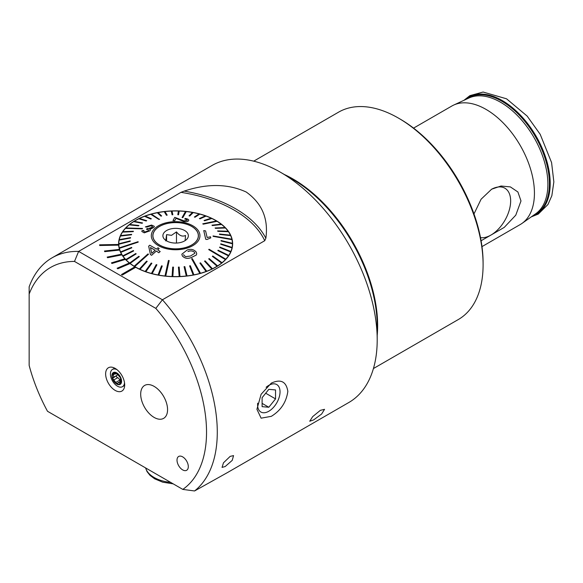 <?xml version="1.0" encoding="UTF-8"?>
<svg xmlns="http://www.w3.org/2000/svg" width="583" height="583" viewBox="0 0 583 583"><rect width="100%" height="100%" fill="white"/><g stroke="black" fill="none" stroke-linecap="round" stroke-linejoin="round"><path stroke-width="0.87" d="M481.092 240.764L504.244 227.392L515.773 215.178L520.991 200.96L517.908 191.989L510.395 186.917L501.03 186.013L491.637 189.198L481.084 199.226L473.986 213.946M480.509 237.624A27.846 16.076 120 0 0 500.498 226.707A27.846 16.076 120 0 0 510.65 200.96A27.846 16.076 120 0 0 501.992 187.121A27.846 16.076 120 0 0 491.294 189.402M253.707 161.163L338.57 112.162A119.726 69.129 60 0 1 398.437 118.094L400.047 119.027A117.453 67.81 60 0 1 483.096 262.867L483.096 264.733A119.726 69.129 60 0 1 458.304 319.542L373.433 368.543M400.047 119.027L398.437 118.094A119.726 69.129 60 0 1 483.096 264.733M413.573 128.114L451.847 106.019A68.415 39.498 60 0 1 453.676 105.071A68.415 39.498 60 0 1 486.054 109.407A68.415 39.498 60 0 1 530.253 168.072A68.415 39.498 60 0 1 521.996 223.413A68.415 39.498 60 0 1 520.262 224.521L481.988 246.616M377.201 339.838L377.201 326.232A120.178 69.384 60 0 0 292.229 179.054L280.452 172.247A136.837 79.004 60 0 1 280.452 172.247A136.837 79.004 60 0 1 377.201 339.838A136.837 79.004 60 0 1 348.867 402.474L227.698 472.434L194.576 490.966A136.837 79.004 -120 0 0 162.424 299.779L78.632 251.404A136.837 79.004 -120 0 0 52.113 257.803A136.837 79.004 -120 0 0 29.15 286.821L29.15 294.094A129.229 74.609 -120 0 1 74.5 261.432L155.807 308.378L162.424 299.779L264.74 240.713A118.626 68.488 0 0 0 180.949 192.339L184.192 191.107C207.315 183.383 227.989 183.689 246.208 192.018C262.015 203.292 268.559 218.705 265.855 238.258L264.74 240.713M182.654 456.861A7.98 4.606 -120 0 0 178.668 456.46A7.98 4.606 -120 0 0 177.443 462.858A7.98 4.606 -120 0 0 182.654 469.891A7.98 4.606 -120 0 0 186.647 470.292A7.98 4.606 -120 0 0 187.872 463.893A7.98 4.606 -120 0 0 182.654 456.861M115.157 390.399A13.467 7.776 60 0 1 105.793 375.991A13.467 7.776 60 0 1 111.761 367.173A13.467 7.776 60 0 1 115.157 368.405A13.467 7.776 60 0 1 124.055 388.467A13.467 7.776 60 0 1 115.157 390.399M271.306 383.126C280.773 378.775 286.282 381.537 287.842 391.404C286.304 402.212 280.795 410.527 271.306 416.335L261.104 418.171L256.928 409.273L261.111 394.268L271.306 383.126M154.123 386.391A19.006 10.975 -120 0 0 144.628 385.443A19.006 10.975 -120 0 0 141.713 400.674A19.006 10.975 -120 0 0 154.123 417.421A19.006 10.975 -120 0 0 163.626 418.361A19.006 10.975 -120 0 0 166.541 403.137A19.006 10.975 -120 0 0 154.123 386.391M122.277 275.023L135.715 267.262A57.017 32.918 180 0 1 135.314 267.029A57.017 32.918 180 0 1 134.913 266.795L121.468 274.557L122.277 275.052L135.715 267.291A57.017 32.918 180 0 0 197.71 274.134A57.017 32.918 180 0 0 232.639 243.781A57.017 32.918 180 0 0 215.943 220.505A57.017 32.918 180 0 0 153.81 213.371A57.017 32.918 180 0 0 118.611 243.781A57.017 32.918 180 0 0 118.626 244.459L99.627 244.831L99.664 245.494L118.662 245.144A57.017 32.918 180 0 0 119.449 249.393L104.503 251.018L104.707 251.659L119.661 250.071A57.017 32.918 180 0 0 121.548 254.203L107.192 257.103L107.563 257.722L121.934 254.851A57.017 32.918 180 0 0 124.871 258.779M134.884 266.81A57.017 32.918 180 0 1 130.053 263.56L130.053 263.531A57.017 32.918 180 0 1 129.375 262.999L117.132 268.238L117.81 268.77L130.053 263.56M129.353 263.013A57.017 32.918 180 0 1 125.425 259.384L125.425 259.355A57.017 32.918 180 0 1 124.893 258.772L111.433 262.889L111.965 263.472L125.425 259.384M107.192 257.074L107.563 257.693L121.934 254.851M121.934 254.822A57.017 32.918 180 0 1 121.563 254.203M104.503 250.981L104.707 251.63L119.661 250.071M119.661 250.041A57.017 32.918 180 0 1 119.457 249.393M99.627 244.802L99.664 245.458L118.662 245.144M118.662 245.115A57.017 32.918 180 0 1 118.626 244.459M313.647 419.898L321.641 414.017L324.542 409.332L320.366 410.337L312.692 416.612L309.733 421.232L313.647 419.898M230.183 456.365L233.55 455.607L232.223 460.373L225.198 466.524L222.05 467.406L223.478 462.807L230.183 456.365M52.113 257.803L212.03 165.47A136.837 79.004 60 0 1 280.445 172.247L292.229 179.054M74.5 261.432L78.632 251.404L180.949 192.339M121.468 274.557L122.277 275.052M29.15 294.094L29.15 365.403A129.229 74.609 -120 0 0 47.5 411.277L182.807 489.399L194.576 490.966M182.807 489.399A129.229 74.609 -120 0 0 155.807 308.378M117.132 268.209L117.81 268.77M117.81 268.734L130.053 263.531M111.433 262.853L111.965 263.472M111.965 263.436L125.425 259.355M165.82 223.887A22.708 13.11 0 0 0 152.921 235.714A22.708 13.11 0 0 0 185.438 247.542A22.708 13.11 0 0 0 198.337 235.714A22.708 13.11 0 0 0 165.82 223.887M165.732 240.939L166.578 234.628L171.526 235.335L176.474 231.888C179.477 235.736 182.494 236.924 185.525 235.466L185.117 240.619M181.131 242.346A12.731 7.353 0 0 0 187.252 238.717A12.731 7.353 0 0 0 184.512 230.445A12.731 7.353 0 0 0 170.127 229.083A12.731 7.353 0 0 0 164.005 238.717A12.731 7.353 0 0 0 181.131 242.346M176.474 243.053L176.474 231.888M166.578 240.881L166.578 234.628M187.93 251.572L188.018 251.543C190.554 250.471 192.762 250.777 194.642 252.454C192.762 250.748 190.554 250.442 188.018 251.513L187.93 251.572M182.333 255.908L181.838 254.195L187.179 250.012C190.845 248.693 193.855 249.386 196.223 252.075L196.726 253.729L196.369 254.96L191.297 257.533C187.682 258.954 184.702 258.415 182.333 255.908L182.333 255.937C184.665 258.444 187.653 258.983 191.297 257.562L196.369 254.99L196.726 253.729M183.674 254.56L183.922 255.39L185.737 256.644L190.452 256.032L194.875 253.255L194.642 252.454M191.625 258.823L199.831 273.434A56.821 32.808 0 0 0 200.173 273.34A56.821 32.808 0 0 0 200.516 273.245L192.31 258.633L191.625 258.823L199.831 273.463A56.821 32.808 180 0 1 193.92 274.848L190.32 265.739L189.599 265.906L193.199 274.987A56.821 32.808 180 0 1 187.034 275.927L184.818 266.606L184.075 266.686L186.283 275.978A56.821 32.808 0 0 0 187.034 275.89M118.808 246.478A56.821 32.808 180 0 1 118.801 246.266L118.801 243.781A56.821 32.808 0 0 0 118.808 244.197L118.808 244.226A56.821 32.808 180 0 0 119.253 247.899A56.821 32.808 0 0 0 119.304 248.088A56.821 32.808 0 0 0 119.355 248.3L119.355 248.336A56.821 32.808 180 0 0 120.594 251.951L120.594 251.914A56.821 32.808 0 0 0 120.783 252.337L120.783 252.373A56.821 32.808 180 0 0 122.794 255.864L122.794 255.835A56.821 32.808 0 0 0 123.086 256.243L123.086 256.272A56.821 32.808 180 0 0 125.841 259.595L125.841 259.559A56.821 32.808 0 0 0 126.205 259.945L126.205 259.974A56.821 32.808 180 0 0 129.659 263.071L129.659 263.035A56.821 32.808 0 0 0 130.111 263.392L139.293 256.658L138.841 256.301L129.659 263.035M150.742 214.26L159.29 219.339L151.427 214.07A56.821 32.808 0 0 0 151.084 214.165A56.821 32.808 0 0 0 150.742 214.26L150.742 214.289A56.821 32.808 180 0 0 145.211 216.074M189.599 265.877L193.199 274.95A56.821 32.808 0 0 0 193.92 274.812M186.283 275.978L186.283 276.007A56.821 32.808 180 0 1 179.965 276.495L179.17 267.065L178.413 267.094L179.207 276.495A56.821 32.808 0 0 0 179.965 276.466M179.207 276.495L179.207 276.524A56.821 32.808 180 0 1 172.83 276.553L173.464 267.116L172.706 267.087L172.072 276.495A56.821 32.808 0 0 0 172.83 276.517M172.072 276.495L172.072 276.524A56.821 32.808 180 0 1 165.74 276.087L169.172 260.55L168.421 260.47L164.989 275.978A56.821 32.808 0 0 0 165.361 276.021A56.821 32.808 0 0 0 165.74 276.058M164.989 275.978L164.989 276.007A56.821 32.808 180 0 1 158.802 275.118L162.249 265.979L161.527 265.848L158.08 274.957A56.821 32.808 0 0 0 158.802 275.089L162.249 265.979M158.08 274.957L158.08 274.987A56.821 32.808 180 0 1 152.134 273.653L156.914 264.813L156.222 264.631L151.442 273.434A56.821 32.808 0 0 0 152.134 273.624M151.442 273.434L151.442 273.471A56.821 32.808 180 0 1 145.83 271.722L151.879 263.276L151.23 263.042L145.189 271.452A56.821 32.808 0 0 0 145.83 271.685M145.189 271.452L145.189 271.489A56.821 32.808 180 0 1 140 269.346L147.208 261.381L140 269.346M147.208 261.381L146.624 261.104L139.417 269.033A56.821 32.808 0 0 0 140 269.31M139.417 269.033L139.417 269.062A56.821 32.808 180 0 1 134.739 266.562L148.497 254.246L147.973 253.933L134.214 266.212A56.821 32.808 0 0 0 134.469 266.373A56.821 32.808 0 0 0 134.739 266.533M134.214 266.212L134.214 266.242A56.821 32.808 180 0 1 130.111 263.421L139.293 256.658M119.253 247.87L138.091 241.697L138.193 242.134L119.355 248.336M118.808 244.197L130.213 241.318L130.206 240.881L118.801 243.789A56.821 32.808 180 0 1 118.801 243.781A56.821 32.808 180 0 1 118.801 243.767A56.821 32.808 180 0 1 119.158 240.116L130.483 238.032L119.158 240.116M130.57 237.594L130.483 238.061L130.57 237.594L119.253 239.642A56.821 32.808 0 0 0 119.158 240.079M119.26 239.642A56.821 32.808 180 0 1 120.404 236.057L131.466 234.789L120.404 236.057M131.649 234.359L131.466 234.818L131.649 234.359L120.586 235.598A56.821 32.808 0 0 0 120.404 236.02M120.601 235.598A56.821 32.808 180 0 1 122.517 232.121L133.143 231.64L122.517 232.121M133.143 231.64L133.42 231.232L122.794 231.677A56.821 32.808 0 0 0 122.517 232.085M122.816 231.677A56.821 32.808 180 0 1 125.469 228.368L142.179 228.835L142.543 228.449L125.826 227.953A56.821 32.808 0 0 0 125.644 228.142A56.821 32.808 0 0 0 125.469 228.339L142.179 228.871L142.543 228.449M125.855 227.953A56.821 32.808 180 0 1 129.207 224.863L138.477 225.832L138.922 225.475L129.652 224.47A56.821 32.808 0 0 0 129.207 224.827M129.688 224.477A56.821 32.808 180 0 1 133.682 221.649L142.048 223.26L142.565 222.939L134.199 221.3A56.821 32.808 0 0 0 133.682 221.62M134.236 221.307A56.821 32.808 180 0 1 138.82 218.793L146.144 220.972L146.727 220.687L139.403 218.479A56.821 32.808 0 0 0 138.82 218.756M139.439 218.487A56.821 32.808 180 0 1 144.533 216.322L150.706 219.026L144.533 216.322M150.706 218.997L151.347 218.756L145.174 216.053A56.821 32.808 0 0 0 144.533 216.293M165.776 223.843A22.803 13.169 180 0 1 198.431 235.714A22.803 13.169 180 0 1 185.481 247.593A22.803 13.169 180 0 1 152.826 235.714A22.803 13.169 180 0 1 165.776 223.843M225.424 259.552A56.821 32.808 0 0 0 225.606 259.362A56.821 32.808 0 0 0 225.789 259.165L209.071 249.225L208.714 249.611L225.424 259.581A56.821 32.808 180 0 1 222.05 262.707L212.78 256.01L212.336 256.367L221.606 263.028A56.821 32.808 0 0 0 222.05 262.671M213.167 236.363L232.005 239.664A56.821 32.808 0 0 0 231.954 239.416A56.821 32.808 0 0 0 231.903 239.198L213.065 235.933L213.167 236.363L232.005 239.635A56.821 32.808 180 0 1 232.449 243.308L221.044 240.524L221.052 240.961L232.449 243.745A56.821 32.808 0 0 0 232.449 243.308M217.044 221.292A56.821 32.808 0 0 0 216.781 221.132A56.821 32.808 0 0 0 216.519 220.972L202.76 223.821L203.285 224.134L217.044 221.321A56.821 32.808 180 0 1 221.11 224.112M186.268 211.527A56.821 32.808 0 0 0 185.897 211.483A56.821 32.808 0 0 0 185.518 211.447L182.085 217.517L182.836 217.597L186.268 211.556A56.821 32.808 180 0 1 192.426 212.445M119.355 248.3L138.193 242.134M146.88 227.079L145.378 226.911L146.88 227.079L150.866 225.774L152.498 226.598M148.257 230.795C148.833 229.884 148.33 229.411 146.756 229.389C148.315 229.374 148.818 229.84 148.257 230.759L144.985 231.968L143.607 231.16L143.884 230.423L142.106 230.547L141.807 231.466L144.227 232.814L149.94 230.795L150.341 229.964L149.569 229.141L153.795 227.377L154.364 226.386L153.795 227.414L150.822 228.966M150.341 229.964L149.94 230.824L144.227 232.843L141.807 231.466M143.884 230.423L143.607 231.16M156.346 251.069L158.838 252.745L160.187 251.535L158.838 252.745L156.346 251.033L151.602 255.296L150.429 254.545L148.665 246.208L149.765 245.21L156.514 249.087L157.993 247.768L159.174 248.555L157.687 249.837L160.187 251.535M157.687 249.874L159.174 248.555M186.137 248.38A24.326 14.043 180 0 1 153.686 241.785A24.326 14.043 180 0 1 165.12 223.049A24.326 14.043 180 0 1 197.564 229.651A24.326 14.043 180 0 1 186.137 248.38M159.633 219.244L158.948 219.47L150.742 214.289M151.347 218.785L150.706 219.026M146.727 220.687L146.144 221.001L138.82 218.793M142.565 222.939L142.048 223.296L133.682 221.649M138.922 225.475L138.477 225.861L129.207 224.863M133.42 231.232L133.143 231.67M130.213 241.318L118.808 244.226M120.783 252.337L131.809 247.826L120.783 252.373M123.086 256.243L133.653 250.945L123.086 256.272M126.205 259.945L136.16 253.904L126.205 259.974M148.497 254.246L134.739 266.562M151.879 263.276L145.83 271.722M156.914 264.813L152.134 273.653M169.172 260.55L165.74 276.087M173.464 267.116L172.83 276.553M179.207 276.524L178.413 267.094M186.283 276.007L184.075 266.686M181.838 254.224L182.333 255.937M206.083 271.445A56.821 32.808 0 0 0 206.725 271.212L200.545 262.846L199.911 263.086L206.083 271.481A56.821 32.808 180 0 1 200.516 273.274L200.516 273.245M206.083 271.481L199.911 263.086M211.855 269.025A56.821 32.808 0 0 0 212.438 268.741L205.114 260.871L204.531 261.155L211.855 269.062A56.821 32.808 180 0 1 206.725 271.241L206.725 271.212M211.855 269.062L204.531 261.155M217.058 266.205A56.821 32.808 0 0 0 217.576 265.884L209.21 258.582L208.692 258.903L217.058 266.234A56.821 32.808 180 0 1 212.438 268.778L212.438 268.741M217.058 266.234L208.692 258.903M221.606 263.028L221.606 263.064A56.821 32.808 180 0 1 217.576 265.914L217.576 265.884M221.606 263.064L212.336 256.367M225.424 259.581L208.714 249.611M228.463 255.82A56.821 32.808 0 0 0 228.74 255.412L218.108 250.202L217.838 250.61L228.463 255.857A56.821 32.808 180 0 1 225.789 259.195L225.789 259.195M228.463 255.857L217.838 250.61M230.671 251.907A56.821 32.808 0 0 0 230.853 251.477L219.791 247.054L219.609 247.484L230.671 251.936A56.821 32.808 180 0 1 228.74 255.449L228.74 255.412M230.671 251.936L219.609 247.484M232.005 247.855A56.821 32.808 0 0 0 232.092 247.425L220.775 243.811L220.687 244.248L232.005 247.892A56.821 32.808 180 0 1 230.853 251.513L230.853 251.477M232.005 247.892L220.687 244.248M232.449 243.745L232.449 243.781A56.821 32.808 180 0 1 232.092 247.454L232.092 247.425M232.449 246.478A56.821 32.808 180 0 0 232.449 246.266L232.449 243.781L221.052 240.99L221.044 240.524M213.167 236.399L213.065 235.933M228.456 231.67A56.821 32.808 0 0 0 228.172 231.262L217.605 230.897L217.889 231.305L228.456 231.699A56.821 32.808 180 0 1 230.453 235.16L219.448 234.016L219.638 234.439L230.664 235.619A56.821 32.808 180 0 1 231.896 239.198M230.467 235.16A56.821 32.808 0 0 1 230.664 235.59L219.638 234.468L219.448 234.016M228.456 231.699L217.889 231.334L217.605 230.897M225.417 227.975L215.462 228.354L215.098 227.968L225.417 227.975A56.821 32.808 180 0 1 228.15 231.262M221.598 224.462A56.821 32.808 0 0 0 221.146 224.112L211.964 225.184L212.416 225.541L221.598 224.499A56.821 32.808 180 0 1 225.016 227.559M221.598 224.499L212.416 225.57L211.964 225.184M217.044 221.321L203.285 224.171L202.76 223.85M211.84 218.472A56.821 32.808 0 0 0 211.25 218.195L204.043 220.461L204.633 220.738L211.84 218.501A56.821 32.808 180 0 1 216.482 220.979M211.84 218.501L204.633 220.775L204.043 220.461M206.069 216.045A56.821 32.808 0 0 0 205.427 215.812L199.379 218.567L200.027 218.8L206.069 216.082A56.821 32.808 180 0 1 211.214 218.202M206.069 216.082L200.027 218.829L199.379 218.567M199.816 214.063A56.821 32.808 0 0 0 199.124 213.881L194.343 217.022L195.028 217.211L199.816 214.099A56.821 32.808 180 0 1 205.384 215.834M199.816 214.099L195.028 217.24L194.343 217.022M193.177 212.547A56.821 32.808 0 0 0 192.456 212.416L189.009 215.856L189.73 215.994L193.177 212.584A56.821 32.808 180 0 1 199.087 213.903M193.177 212.584L189.73 216.023L189.009 215.856M186.268 211.556L182.836 217.627L182.085 217.546M179.185 211.01A56.821 32.808 0 0 0 178.427 210.98L177.793 214.726L178.551 214.748L179.185 211.039A56.821 32.808 180 0 1 185.503 211.476M179.185 211.039L178.551 214.784L177.793 214.726M172.058 211.039A56.821 32.808 180 0 1 178.42 211.017M172.845 214.748L172.051 211.01A56.821 32.808 0 0 0 171.293 211.039L172.087 214.777L172.845 214.748L172.087 214.806L171.293 211.075A56.821 32.808 180 0 0 164.989 211.556M167.183 215.149L166.439 215.273L164.224 211.644L166.439 215.236L167.183 215.149L164.974 211.527A56.821 32.808 0 0 0 164.224 211.614L164.224 211.644A56.821 32.808 180 0 0 158.088 212.576M161.659 215.965L158.059 212.555A56.821 32.808 0 0 0 157.337 212.693L160.937 216.104L161.659 215.965L160.937 216.14L157.337 212.722A56.821 32.808 180 0 0 151.463 214.092M172.976 220.585L174.718 220.695L176.044 218.312L183.696 221.533C186.48 221.824 188.127 221.525 188.644 220.644L188.644 220.607C188.134 221.489 186.487 221.788 183.696 221.504L176.044 218.275L174.718 220.666L172.976 220.585L174.769 217.35L184.082 220.899L187.216 220.134M184.724 218.997L184.724 219.033C186.589 219.317 187.398 219.769 187.15 220.389C187.398 219.74 186.589 219.288 184.724 218.997L185.256 218.414C188.003 218.931 189.132 219.667 188.644 220.607L188.644 220.644M206.929 239.496L210.762 237.9L206.929 239.467L205.748 239.27L206.929 239.467M203.744 230.584L205.748 239.3L203.744 230.584L205.58 230.89L207.14 237.5L210.529 236.8L210.762 237.871M131.809 247.826L131.612 247.403L120.594 251.914M133.653 250.945L133.369 250.537L122.794 255.835M136.16 253.904L135.788 253.518L125.841 259.559M225.417 227.938A56.821 32.808 0 0 0 225.045 227.559L215.098 227.968M154.364 226.35L151.587 225.053L145.378 226.882M146.88 227.049L150.866 225.774M150.866 225.745L152.498 226.568L152.097 227.304L148.126 228.667L147.076 228.529L146.486 229.359M148.585 230.125L148.257 230.759M156.346 251.033L151.602 255.296M151.602 255.259L150.429 254.545M150.429 254.516L148.665 246.179M150.48 247.491L151.748 253.335L155.173 250.282L150.48 247.491M150.48 247.527L155.173 250.311M165.966 416.087A19.006 10.975 -120 0 0 162.147 394.079A19.006 10.975 -120 0 0 144.628 385.443A19.006 10.975 -120 0 0 142.288 387.724A19.006 10.975 -120 0 0 146.107 409.725A19.006 10.975 -120 0 0 163.626 418.361A19.006 10.975 -120 0 0 165.966 416.087M112.898 378.979A6.369 3.673 -120 0 0 116.746 383.687L118.247 382.637L120.645 383.33L120.207 380.218L120.579 377.973A6.369 3.673 -120 0 0 116.899 373.382L115.645 374.082L115.966 373.506L112.767 373.754A6.369 3.673 -120 0 0 112.242 375.889A6.369 3.673 -120 0 0 112.789 378.68L116.746 383.687A6.369 3.673 -120 0 0 120.645 383.33A6.369 3.673 -120 0 0 120.688 378.272M112.767 373.754L113.714 376.487L112.789 378.68M120.368 381.42A1.275 0.736 60 0 1 119.632 380.211A2.23 1.29 -120 0 0 117.642 377.733A1.275 0.736 60 0 1 116.483 376.071A1.275 0.736 60 0 1 116.709 375.51M116.746 384.073A6.843 3.95 -120 0 0 121.577 381.282A6.843 3.95 -120 0 0 116.746 372.901A6.843 3.95 -120 0 0 111.907 375.692A6.843 3.95 -120 0 0 116.746 384.073M116.913 369.615A9.977 5.757 -120 0 0 112.497 369.418A9.977 5.757 -120 0 0 110.427 373.987A9.977 5.757 -120 0 0 117.482 386.208A9.977 5.757 -120 0 0 122.474 386.704A9.977 5.757 -120 0 0 124.514 382.776M122.474 386.704L124.419 385.574A9.977 5.757 -120 0 0 124.667 385.421M113.182 377.544L116.76 375.474A2.23 1.29 -120 0 0 116.797 375.459L112.73 378.236M120.579 377.973L116.571 373.193A6.369 3.673 -120 0 0 112.927 373.528L112.978 373.492M116.571 373.193L115.966 373.506L116.571 373.193M116.746 383.687L117.722 383.33M114.705 368.157A9.977 5.757 -120 0 0 114.443 368.296L112.497 369.418M116.797 375.459A2.23 1.29 -120 0 0 117.103 373.557M257.686 403.203A15.858 9.153 120 0 0 268.821 411.241A15.858 9.153 120 0 0 280.037 391.82A15.858 9.153 120 0 0 268.821 385.348A15.858 9.153 120 0 0 266.118 387.294M262.102 397.693L262.102 406.657L268.821 407.255L275.54 398.896L275.54 389.94L268.821 389.335L262.102 397.693M265.702 393.219L275.54 398.896M262.102 403.378L268.821 407.255M465.788 99.46A67.307 38.857 60 0 1 501.81 101.216A67.307 38.857 60 0 1 546.417 162.766A67.307 38.857 60 0 1 532.913 215.725M453.676 105.071L468.914 98.017A66.907 38.631 60 0 1 500.578 102.258A66.907 38.631 60 0 1 543.801 159.625A66.907 38.631 60 0 1 535.726 213.742L521.996 223.413M464.666 99.984A67.715 39.097 60 0 1 502.313 100.589A67.715 39.097 60 0 1 547.568 163.932A67.715 39.097 60 0 1 531.9 216.439M284.315 174.485A119.726 69.129 60 0 1 292.987 178.974A119.726 69.129 60 0 1 377.201 335.371M265.855 238.258A120.579 69.617 0 0 0 184.192 191.107M114.64 374.053L113.102 374.942M117.642 377.733L113.984 379.846M119.632 380.211L115.973 382.317M116.534 373.178L115.966 373.506M120.768 382.535L119.712 383.148M145.626 467.93A30.411 17.556 0 0 0 170.688 482.396M531.259 216.883L538.277 214.078L547.991 204.465L551.853 195.677L553.85 181.918L551.584 162.584L540.193 134.316L527.149 116.083L506.532 98.797L483.081 92.034L469.898 95.641L463.959 100.305M152.921 236.917L152.921 235.714M198.337 236.917L198.337 235.714M120.397 381.399L118.247 382.637M145.546 467.879L147.062 471.647L150.013 475.364L154.655 478.825L162.65 482.163L173.217 483.861"/></g></svg>

